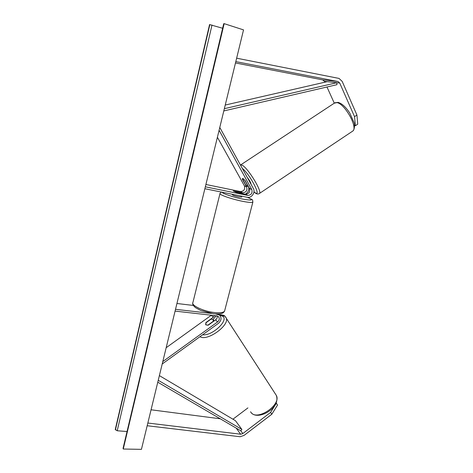 <?xml version="1.0" encoding="UTF-8"?>
<svg xmlns="http://www.w3.org/2000/svg" width="473" height="473" viewBox="0 0 473 473"><rect width="100%" height="100%" fill="white"/><g stroke="black" fill="none" stroke-linecap="round" stroke-linejoin="round"><path stroke-width="0.71" d="M356.92 115.022L357.742 124.133L355.406 125.753L354.543 116.66L356.92 115.022L342.186 81.391L339.017 78.417L236.642 58.191M324.821 82.213L324.437 81.356L322.663 79.872L235.483 62.968M354.543 116.66L339.732 83.047L338.148 81.563L235.814 61.608M355.406 125.753L354.59 125.576M334.293 103.185L326.985 87.002M271.804 414.253L277.539 405.048L276.35 403.203L270.591 412.403L271.804 414.253L244.098 435.373L240.154 436.739L147.174 425.741M270.591 412.403L242.82 433.546L240.846 434.232L147.836 423.033M220.288 418.8L151.064 409.784M247.923 407.897L232.935 419.208M217.231 315.934C217.497 317.472 216.953 318.778 215.605 319.86L208.221 325.188L205.749 324.815L206.021 322.752M215.593 313.918L219.507 315.083C221.807 317.779 221.459 320.528 218.449 323.325L162.209 363.997M175.081 311.104L216.711 315.828L218.29 316.49C219.815 318.294 219.578 320.12 217.574 321.983L162.801 361.561M211.354 315.219L166.171 347.72M176.932 303.495L193.339 305.446M216.285 315.781L213.098 319.346M205.903 322.574L213.222 317.3L214.612 315.592M175.513 309.324L211.425 313.439M245.15 180.585L242.986 178.528L242.418 178.528L242.365 179.243L246.64 186.947C247.527 190.53 246.197 192.458 242.643 192.73L233.254 190.974L236.435 192.369L245.404 194.196C248.987 193.918 250.335 191.967 249.442 188.36L245.15 180.585M204.868 188.727L247.219 197.282C251.565 198.382 255.722 192.375 253.321 188.461L219.785 127.456M205.341 186.8L247.704 195.414C251.311 195.13 252.665 193.167 251.772 189.531L219.094 130.282M205.903 184.476L240.426 191.553C243.956 191.287 245.28 189.371 244.393 185.818L217.397 137.259M248.526 186.693C249.312 189.969 248.242 192.464 245.304 194.178M241.561 197.052L238.723 196.898C234.774 195.999 232.639 195.26 232.32 194.681L232.414 194.291M239.545 192.121L242.146 193.51L236.169 192.292L233.254 190.974L239.545 192.121M251.033 184.287C250.897 182.679 249.649 180.408 247.278 177.47M244.979 180.379L242.986 178.528M248.047 185.83L247.852 186.451L247.338 186.386L245.469 184.458L242.418 178.528M244.86 180.455L247.887 185.93M141.433 449.35L243.53 29.894L224.161 23.65L123.264 449.025L141.433 449.35M127.042 431.524L117.203 430.767L115.258 429.496L209.569 24.572L222.641 28.262M123.264 449.025L123.086 448.209L223.711 23.745L224.161 23.65M205.66 324.703L205.867 322.858L211.017 319.151L213.205 319.441L213.24 321.563M205.749 324.815L207.996 325.235M207.925 325.134L213.122 321.386M224.356 108.678L336.77 82.722L327.21 81.663L225.243 105.041M336.77 82.722L336.977 84.685L223.806 110.942M242.82 433.546L240.84 430.838L157.775 382.196M240.84 430.838L241.892 429.449L235.453 420.698L159.377 375.615M241.892 429.449L158.242 380.292M339.732 83.047L324.437 81.356M337.917 81.504L322.663 79.872M240.633 434.214L236.234 428.142M217.574 321.983L215.605 319.86M213.222 317.3L211.313 315.249M251.772 189.531L249.442 188.36M247.704 195.414L245.404 194.196M246.64 186.947L244.393 185.818M242.643 192.73L240.426 191.553M222.245 192.239C221.849 193.374 233.437 197.282 242.673 199.08C252.576 200.771 254.096 200.168 247.225 197.259M252.925 201.865L252.842 202.19C251.943 202.746 248.638 202.479 242.927 201.38C231.782 199.234 218.088 194.427 220.028 193.416L221.323 192.05M219.945 193.753L192.954 302.348C190.613 305.233 203.437 311.417 214.435 312.541C220.069 313.114 223.445 312.635 224.574 311.116L224.77 310.359M352.243 131.411L352.852 131.003C358.079 127.503 344.805 103.652 336.947 102.629L334.34 103.149L240.751 164.852M253.96 191.861L255.077 192.688C262.066 197.584 249.703 173.839 242.33 168.459M240.444 165.03L242.105 165.178C247.828 167.744 262.355 191.506 259.452 193.445L259.145 193.664M115.418 429.886L209.858 24.555M123.092 448.599L223.841 23.668M117.203 430.767L212.016 25.01M275.552 394.222L276.267 395.316C281.831 404.628 257.111 421.484 251.027 412.462L250.554 411.77M219.561 315.13L222.984 316.384C228.642 320.818 211.756 336.244 202.633 334.766M224.598 316.106L220.649 315.255M199.996 336.67C207.239 341.754 230.375 324.886 226.082 317.761L225.544 316.904M219.507 315.083L218.414 313.948M192.765 303.14C192.393 304.293 193.333 305.818 195.591 307.71L200.783 310.465L213.565 313.741C220.684 314.309 222.026 313.292 222.186 313.262C222.925 313.156 223.723 312.44 224.574 311.116L252.842 202.19C251.932 198.991 254.906 201.031 247.456 197.324M241.786 196.183L241.537 197.146M338.165 102.381C342.115 103.622 346.011 107.235 349.849 113.213L354.106 122.732C354.667 124.015 354.862 129.425 352.852 131.003L259.452 193.445C258.435 194.237 257.188 194.196 255.716 193.321M248.242 186.191L247.852 186.451M255.544 193.215L253.948 191.979M338.13 102.375L334.919 102.759M251.163 412.627C257.673 421.005 281.145 408.134 276.267 395.316L225.03 316.342C224.628 315.426 222.665 314.876 219.123 314.687M214.163 320.895L213.388 319.713"/></g></svg>
